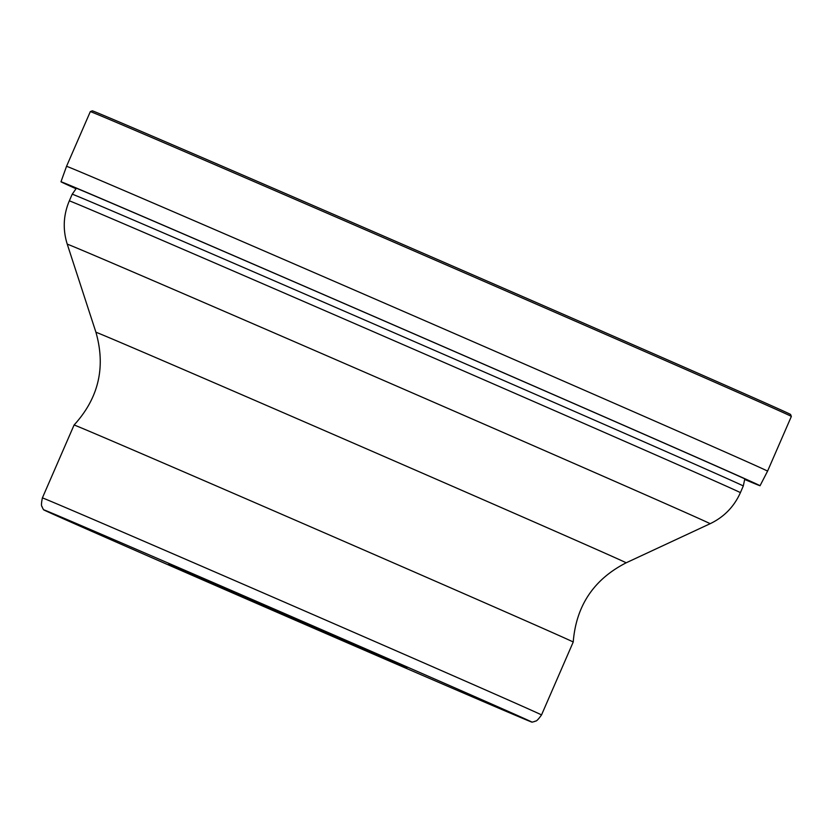 <?xml version="1.0" encoding="UTF-8"?>
<svg xmlns="http://www.w3.org/2000/svg" width="833" height="833" viewBox="0 0 833 833"><rect width="100%" height="100%" fill="white"/><g stroke="black" fill="none" stroke-linecap="round" stroke-linejoin="round"><path stroke-width="1.25" d="M90.318 111.612L90.318 111.612A382.222 1.333 23.5 0 1 147.16 135.54A382.222 1.333 23.5 0 1 540.315 305.888A382.222 1.333 23.5 0 1 791.35 416.427A382.222 1.333 23.5 0 1 791.35 416.438L790.579 414.459A380.733 1.333 23.5 0 0 540.523 304.347A380.733 1.333 23.5 0 0 148.899 134.654A380.733 1.333 23.5 0 0 92.286 110.831L90.318 111.612L66.536 166.319A382.222 1.333 -156.5 0 1 123.367 190.236A382.222 1.333 -156.5 0 1 517.106 360.845A382.222 1.333 -156.5 0 1 767.568 471.134L791.35 416.438M75.928 188.695A381.15 1.333 23.5 0 1 60.976 181.771A381.15 1.333 23.5 0 1 60.986 181.761A381.15 1.333 23.5 0 1 117.661 205.626A381.15 1.333 -156.5 0 1 509.078 375.214A381.15 1.333 -156.5 0 1 760.05 485.722A381.15 1.333 -156.5 0 0 760.05 485.722L767.568 471.134M76.001 188.622A372.289 1.302 23.5 0 1 69.347 185.499A372.289 1.302 23.5 0 1 69.712 185.52A372.289 1.302 23.5 0 1 124.45 208.625A372.289 1.302 -156.5 0 1 498.28 370.57A372.289 1.302 -156.5 0 1 751.356 481.901A372.289 1.302 -156.5 0 1 751.616 482.161L755.031 483.307M744.796 479.516A381.15 1.333 -156.5 0 0 760.05 485.733M744.796 479.423A372.289 1.302 -156.5 0 0 751.616 482.161M114.558 442.042A272.141 0.948 23.5 0 1 394.738 563.441A272.141 0.948 23.5 0 1 573.219 642.035L573.219 642.035C576.134 605.778 593.773 579.372 626.145 562.816A289.093 1.01 -156.5 0 0 437.117 479.569A289.093 1.01 -156.5 0 0 138.913 350.36A289.093 1.01 -156.5 0 0 95.93 332.273C105.895 367.238 98.617 398.153 74.085 425.007L74.085 425.007A272.141 0.948 23.5 0 1 114.558 442.042M492.397 705.468A266.352 0.927 -156.5 0 0 492.459 705.499A266.352 0.927 -156.5 0 0 532.058 722.169A266.352 0.927 -156.5 0 0 358.252 645.627A266.352 0.927 -156.5 0 0 83.217 526.456A266.352 0.927 23.5 0 0 83.154 526.425A266.352 0.927 23.5 0 0 43.545 509.765A266.352 0.927 23.5 0 0 218.683 586.88A266.352 0.927 23.5 0 0 492.397 705.468M352.817 643.815L406.9 667.743L387.584 659.621L168.714 564.18L352.817 643.815M740.391 492.667A365.885 1.281 -156.5 0 0 500.643 387.085A365.885 1.281 -156.5 0 0 123.732 223.775A365.885 1.281 -156.5 0 0 69.316 200.868L72.211 194.214A365.885 1.281 23.5 0 1 126.626 217.111A365.885 1.281 23.5 0 1 590.93 418.582A365.885 1.281 23.5 0 1 743.286 486.003L740.391 492.667C734.092 506.714 724.002 517.064 710.122 523.718A350.506 1.229 23.5 0 0 480.922 422.779A350.506 1.229 23.5 0 0 119.369 266.123A350.506 1.229 23.5 0 0 67.254 244.194C62.652 229.502 63.339 215.06 69.316 200.868M573.219 642.035L541.523 714.943A272.141 0.948 -156.5 0 0 363.25 636.443A272.141 0.948 -156.5 0 0 82.915 514.971A272.141 0.948 -156.5 0 0 82.852 514.95A272.141 0.948 -156.5 0 0 42.379 497.915L74.085 425.007M60.976 181.771L66.536 166.319M69.347 185.499L66.182 183.781M76.407 188.216L72.211 194.214M744.806 478.85L743.286 486.003M626.145 562.816L710.122 523.718M42.379 497.915C40.296 508.224 42.504 505.86 42.233 507.297L43.545 509.765M541.523 714.943C535.4 723.502 535.619 720.274 534.755 721.461L532.058 722.169M95.93 332.273L67.254 244.194"/></g></svg>
